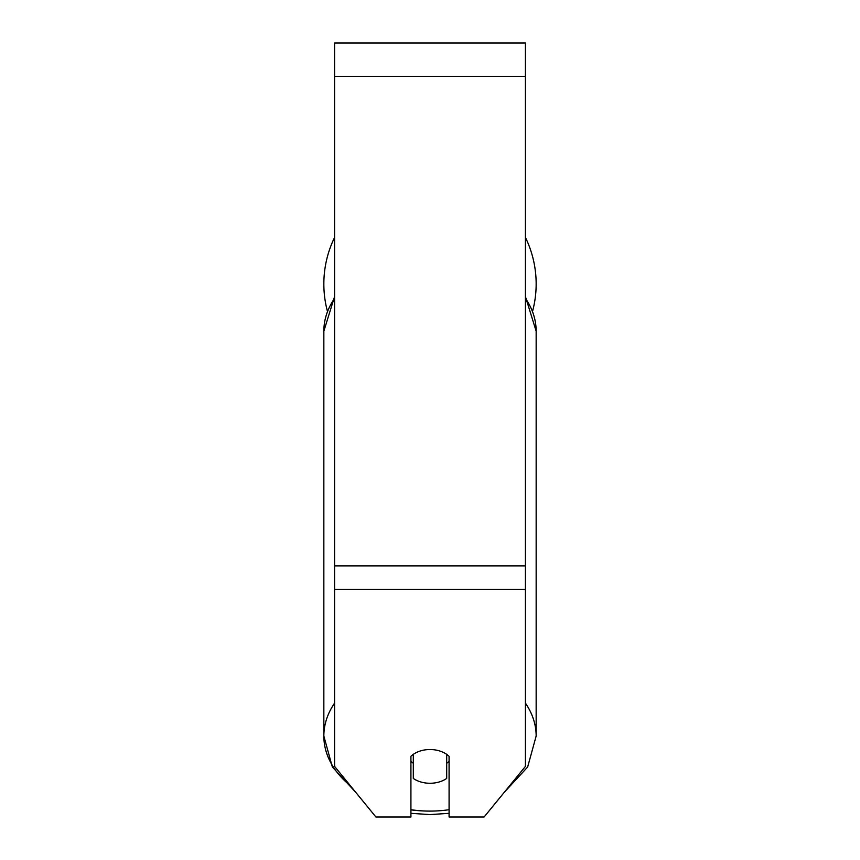 <?xml version="1.0" encoding="UTF-8"?>
<svg xmlns="http://www.w3.org/2000/svg" width="860" height="860" viewBox="0 0 860 860"><rect width="100%" height="100%" fill="white"/><g stroke="black" fill="none" stroke-linecap="round" stroke-linejoin="round"><path stroke-width="1.29" d="M430 783.266A23.854 16.867 0 0 1 413.305 778.44L413.305 754.349A23.854 16.867 0 0 1 430 749.522A23.854 16.867 0 0 1 446.695 754.349L446.695 778.44A23.854 16.867 0 0 1 430 783.266M413.305 763.261A23.854 16.867 0 0 1 410.919 761.337M449.081 761.337A23.854 16.867 0 0 1 446.695 763.261M525.417 589.487L525.417 43L334.583 43L334.583 766.4L375.895 817L410.919 817L410.919 756.273A23.854 16.867 0 0 1 449.081 756.273L449.081 817L484.105 817L525.417 766.4L525.417 589.487L334.583 589.487M536.156 283.94A106.156 106.156 0 0 0 525.417 237.424A106.156 106.156 0 0 1 532.652 311.008M327.348 311.008A106.156 106.156 0 0 1 334.583 237.424A106.156 106.156 0 0 0 323.844 283.94M334.583 703.136A106.156 75.067 180 0 0 323.844 736.031A106.156 75.067 180 0 0 350.213 785.545M410.919 809.873A106.156 75.067 180 0 0 430 811.098A94.234 66.628 0 0 1 410.919 809.712M334.583 296.56L323.844 331.186A106.156 75.067 0 0 1 334.583 298.302M449.081 809.712A94.234 66.628 0 0 1 430 811.098M525.417 298.302A106.156 75.067 0 0 1 536.156 331.186L536.156 736.031A106.156 75.067 180 0 0 525.417 703.136M525.417 76.4L334.583 76.4M525.417 565.869L334.583 565.869M323.844 331.186L323.844 736.031L332.347 767.023L355.825 792.415M410.919 813.323L430 814.592L449.081 813.323M525.417 296.56L536.156 331.186M504.175 792.415L527.653 767.023L536.156 736.031"/></g></svg>

